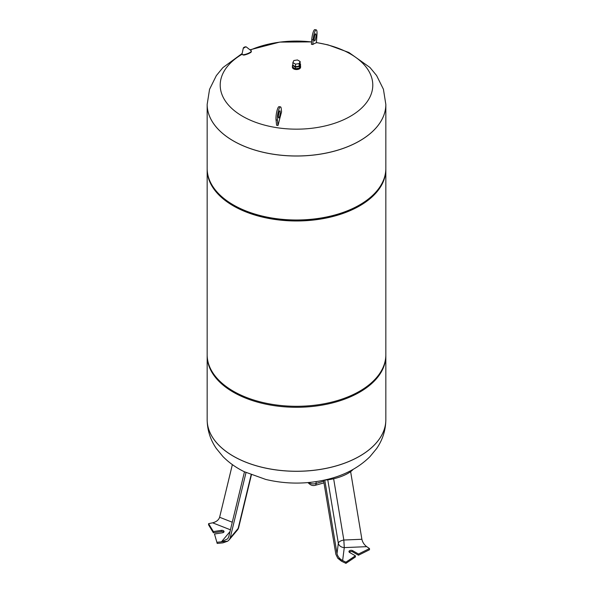 <?xml version="1.0" encoding="UTF-8"?>
<svg xmlns="http://www.w3.org/2000/svg" width="593" height="593" viewBox="0 0 593 593"><rect width="100%" height="100%" fill="white"/><g stroke="black" fill="none" stroke-linecap="round" stroke-linejoin="round"><path stroke-width="0.89" d="M300.132 61.494L297.471 59.96L293.839 60.523L292.868 62.621L295.529 64.155L299.161 63.592L300.132 61.494L300.132 64.059L299.161 66.157L299.161 63.592M292.868 62.621L292.868 65.186L295.529 66.72L299.161 66.157M295.529 66.72L295.529 64.155M299.502 68.01L300.495 65.86A4.107 2.372 180 0 1 300.607 66.394A4.107 2.372 180 0 1 299.502 68.01L299.458 66.527L300.54 64.192L300.132 63.962M295.573 68.706L299.302 68.128A4.107 2.372 180 0 1 295.573 68.706L295.418 67.15L299.458 66.527M292.571 67.083L295.307 68.662A4.107 2.372 180 0 1 293.594 68.069A4.107 2.372 180 0 1 292.571 67.083L292.46 65.445L295.418 67.15M292.46 66.816A4.107 2.372 180 0 1 292.393 66.394A4.107 2.372 180 0 1 292.46 65.971M300.607 66.394L300.607 67.179A4.107 2.372 180 0 1 298.071 69.374A4.107 2.372 180 0 1 293.594 68.862A4.107 2.372 180 0 1 292.393 67.179L292.393 66.394M300.495 65.86L300.54 64.192M292.868 64.57L292.46 65.445M312.822 44.505A141.49 129.356 -142 0 0 311.429 44.29L311.77 39.598A7.605 1.609 -81.2 0 1 314.831 29.65L316.232 29.865A7.605 1.609 98.8 0 0 313.171 39.813L312.822 44.505A143.424 30.31 98.8 0 1 316.388 42.807L316.966 34.95A7.605 1.609 98.8 0 0 316.232 29.865M314.579 35.914A3.625 0.763 -81.2 0 1 314.572 36.01A3.625 0.763 -81.2 0 1 314.157 38.634M314.164 38.538A3.625 0.763 98.8 0 0 314.512 40.961A3.625 0.763 98.8 0 0 315.973 36.225A3.625 0.763 98.8 0 0 315.624 33.801A3.625 0.763 98.8 0 0 314.164 38.538M276.612 125.271L276.034 119.912A7.605 1.609 -81.2 0 1 276.812 111.469A7.605 1.609 -81.2 0 1 279.095 106.651L280.496 106.866A7.605 1.609 98.8 0 0 278.213 111.684A7.605 1.609 98.8 0 0 277.435 120.134L278.013 125.486A138.117 83.687 -161.7 0 0 276.612 125.271M278.843 112.915A3.625 0.763 -81.2 0 1 278.421 115.635M278.013 125.486A143.424 30.31 98.8 0 1 281.571 111.84L281.23 108.638A7.605 1.609 98.8 0 0 280.496 106.866M278.428 117.125A3.625 0.763 98.8 0 0 278.777 117.963A3.625 0.763 98.8 0 0 280.089 114.501A3.625 0.763 98.8 0 0 279.881 110.809A3.625 0.763 98.8 0 0 278.799 113.1A3.625 0.763 98.8 0 0 278.428 117.125M316.403 42.607A76.282 44.038 180 0 1 362.523 107.185A76.282 44.038 180 0 1 242.559 116.265A76.282 44.038 180 0 1 241.988 54.311M250.29 50.079A76.282 44.038 180 0 1 311.599 41.947M316.403 42.533L328.011 44.875L348.884 52.48L369.958 67.469L376.592 75.511L383.419 89.254L385.835 104.405A89.335 51.576 180 0 1 385.835 104.442A89.335 51.576 180 0 1 330.686 152.097A89.335 51.576 180 0 1 233.331 140.912A89.335 51.576 180 0 1 207.165 104.442A89.335 51.576 180 0 1 207.165 104.42L209.559 89.306L216.341 75.608L222.916 67.602L242.159 53.481M385.835 419.681L385.835 419.718C385.695 430.288 382.611 439.917 376.592 448.612L369.958 456.654C358.891 467.543 344.904 475.075 328.011 479.248C307.3 484.296 286.56 484.362 265.783 479.448L244.197 471.68C236.029 467.684 228.935 462.636 222.916 456.521L216.341 448.516C210.367 439.843 207.305 430.244 207.165 419.718A89.335 51.576 0 0 0 296.5 471.302A89.335 51.576 0 0 0 385.835 419.718A89.335 51.576 0 0 0 385.835 419.703A89.335 51.576 0 0 1 296.5 471.257A89.335 51.576 0 0 1 207.165 419.681A89.335 51.576 0 0 0 207.165 419.718L207.165 419.681A89.335 51.576 0 0 0 233.331 456.15A89.335 51.576 0 0 0 330.686 467.336A89.335 51.576 0 0 0 385.835 419.681L385.835 355.704A89.335 51.576 180 0 1 330.686 403.359A89.335 51.576 180 0 1 233.331 392.181A89.335 51.576 180 0 1 207.165 355.704A89.335 51.576 180 0 1 207.165 355.214M385.835 169.405L385.835 354.718A89.335 51.576 180 0 1 359.669 391.195A89.335 51.576 180 0 1 262.314 402.373A89.335 51.576 180 0 1 207.165 354.718L207.165 169.405A89.335 51.576 0 0 0 262.314 217.053A89.335 51.576 0 0 0 359.669 205.875A89.335 51.576 0 0 0 385.835 169.405A89.335 51.576 0 0 0 385.835 168.909M385.835 355.214A89.335 51.576 180 0 1 385.835 355.704M385.835 104.442L385.835 168.419A89.335 51.576 180 0 1 359.669 204.889A89.335 51.576 180 0 1 233.331 204.889L233.331 204.889A89.335 51.576 180 0 1 207.165 168.419L207.165 104.442A89.335 51.576 0 0 0 233.331 140.912A89.335 51.576 0 0 0 330.686 152.097A89.335 51.576 0 0 0 385.835 104.442L385.835 104.405A89.335 51.576 180 0 1 330.686 152.053A89.335 51.576 180 0 1 233.331 140.875A89.335 51.576 180 0 1 207.165 104.405L207.165 104.442M234.183 205.386L233.331 204.889L234.183 205.378A88.127 50.879 0 0 0 234.183 205.386A88.127 50.879 0 0 0 358.817 205.378L359.669 204.889M207.165 168.909A89.335 51.576 0 0 0 207.165 169.405M229.165 539.86L237.422 530.016A6.034 4.44 -140 0 0 238.156 528.422L230.188 537.933L229.165 539.86L227.675 541.187L222.901 542.862L217.201 543.433L214.503 534.011L222.427 532.788A2.172 1.253 0 0 0 224.043 531.573A2.172 1.253 0 0 0 221.308 530.364L213.376 531.587L208.58 523.671L213.221 522.685M230.002 531.602L221.448 541.809L227.66 541.201L217.201 542.254M221.448 541.809L227.705 538.807L228.728 536.88L244.472 471.813M232.271 522.225L219.625 517.266C218.691 519.987 216.363 521.84 212.635 522.826L230.44 529.808M214.503 534.011L217.201 543.433M208.58 523.671L208.58 524.857L213.376 532.773L221.308 531.543A2.172 1.253 180 0 1 223.783 532.166M213.376 532.773L213.376 531.587M230.188 537.933L246.013 472.554M219.625 517.266L232.367 464.615M353.057 469.434A20.525 6.812 164.4 0 1 348.032 473.333A20.525 6.812 164.4 0 1 324.601 480.063M366.222 546.301L369.491 548.562L358.476 554.032L352.672 550.682A2.172 1.253 0 0 0 350.3 550.415A2.172 1.253 0 0 0 348.958 551.572A2.172 1.253 0 0 0 349.596 552.461L355.4 555.811L355.4 556.99L345.927 563.35L341.479 561.208L337.773 558.235L335.86 554.277L323.548 480.286M355.4 555.811L345.927 562.164L337.773 558.235L342.635 560.555L344.274 547.606L366.704 546.664C364.154 544.708 362.553 542.239 361.886 539.267L350.626 471.643M349.218 552.165A2.172 1.253 180 0 1 352.672 551.868L358.476 555.218L369.491 549.748L369.491 548.562M361.886 539.267L343.836 540.03L344.274 547.606A6.034 4.914 7.2 0 1 338.329 543.21L337.009 553.632C337.714 556.582 339.589 558.888 342.635 560.555M358.476 555.218L358.476 554.032M345.927 563.35L345.927 562.164M337.009 553.632L324.764 480.056M245.873 46.825L243.701 48.077L243.545 47.67M243.834 47.84L245.643 46.795L243.834 47.84M243.167 54.712A4.974 1.186 160 0 1 242.003 54.2L243.338 47.914C244.116 47.092 245.065 46.743 246.199 46.877L251.254 50.835A4.974 1.186 160 0 1 248.852 53.066A4.974 1.186 160 0 1 243.167 54.712M251.247 51.428A4.722 1.127 160 0 1 248.704 53.548A4.722 1.127 160 0 1 243.508 55.023M311.77 39.598L313.171 39.813M276.034 119.912L277.435 120.134M307.893 482.598L309.657 484.103A6.034 4.077 -49.6 0 1 308.708 482.532M323.711 481.271L316.165 483.384A6.034 2.15 74.4 0 1 315.194 485.319L323.978 482.865M316.032 481.649L316.165 483.384A6.034 4.396 175.5 0 1 308.953 482.509M237.422 530.016A6.034 6.034 0 0 0 238.66 527.555A6.034 3.143 -166.4 0 1 238.156 528.422L251.143 474.778M221.308 531.543L221.308 530.364M333.644 478.766L343.836 540.03A6.034 2.683 -9.4 0 0 338.329 543.21L327.773 479.796M352.672 551.868L352.672 550.682M251.254 50.835L251.217 51.932C251.247 52.718 244.701 55.357 243.412 55.053L242.003 54.2M249.964 49.827L279.748 42.096L311.599 41.895M207.165 419.681L207.165 355.704M309.657 484.103A6.034 6.034 0 0 0 315.194 485.319M238.66 527.555L251.41 474.882"/></g></svg>
